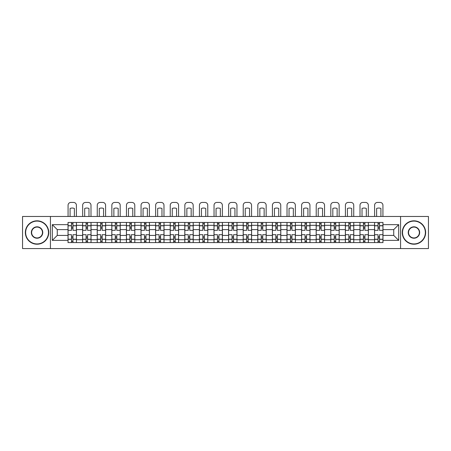 <?xml version="1.0" encoding="UTF-8"?>
<svg xmlns="http://www.w3.org/2000/svg" width="451" height="451" viewBox="0 0 451 451"><rect width="100%" height="100%" fill="white"/><g stroke="black" fill="none" stroke-linecap="round" stroke-linejoin="round"><path stroke-width="0.68" d="M400.567 248.563L428.45 248.563L428.45 216.469L22.55 216.469L22.55 248.563L400.567 248.563L400.567 216.469M82.623 242.576L82.623 225.314L76.444 225.314L76.444 242.576M76.444 225.314L76.444 222.461M82.623 225.314L82.623 222.461M91.04 222.461L91.04 242.576M97.219 242.576L97.219 222.461M105.641 222.461L105.641 242.576M111.814 242.576L111.814 222.461M120.237 222.461L120.237 242.576M126.41 242.576L126.41 222.461M134.832 222.461L134.832 242.576M141.005 242.576L141.005 222.461M149.428 222.461L149.428 242.576M155.606 242.576L155.606 222.461M164.023 222.461L164.023 242.576M170.202 242.576L170.202 222.461M178.624 222.461L178.624 242.576M184.797 242.576L184.797 222.461M193.22 222.461L193.22 242.576M199.393 242.576L199.393 222.461M207.815 222.461L207.815 242.576M213.994 242.576L213.994 222.461M222.411 222.461L222.411 242.576M228.589 242.576L228.589 222.461M237.006 222.461L237.006 242.576M243.185 242.576L243.185 222.461M251.607 222.461L251.607 242.576M257.78 242.576L257.78 222.461M266.203 222.461L266.203 242.576M272.376 242.576L272.376 222.461M280.798 222.461L280.798 242.576M286.977 242.576L286.977 222.461M295.394 222.461L295.394 242.576M301.572 242.576L301.572 222.461M309.995 222.461L309.995 242.576M316.168 242.576L316.168 222.461M324.59 222.461L324.59 242.576M330.763 242.576L330.763 222.461M339.186 222.461L339.186 242.576M345.359 242.576L345.359 222.461M353.781 222.461L353.781 242.576M359.96 242.576L359.96 222.461M368.377 222.461L368.377 242.576M374.555 242.576L374.555 222.461M374.555 235.416L368.377 235.416M359.96 235.416L353.781 235.416M345.359 235.416L339.186 235.416M330.763 235.416L324.59 235.416M316.168 235.416L309.995 235.416M301.572 235.416L295.394 235.416M286.977 235.416L280.798 235.416M272.376 235.416L266.203 235.416M257.78 235.416L251.607 235.416M243.185 235.416L237.006 235.416M228.589 235.416L222.411 235.416M213.994 235.416L207.815 235.416M199.393 235.416L193.22 235.416M184.797 235.416L178.624 235.416M170.202 235.416L164.023 235.416M155.606 235.416L149.428 235.416M141.005 235.416L134.832 235.416M126.41 235.416L120.237 235.416M111.814 235.416L105.641 235.416M97.219 235.416L91.04 235.416M82.623 235.416L76.444 235.416M374.555 229.615L368.377 229.615M359.96 229.615L353.781 229.615M345.359 229.615L339.186 229.615M330.763 229.615L324.59 229.615M316.168 229.615L309.995 229.615M301.572 229.615L295.394 229.615M286.977 229.615L280.798 229.615M272.376 229.615L266.203 229.615M257.78 229.615L251.607 229.615M243.185 229.615L237.006 229.615M228.589 229.615L222.411 229.615M213.994 229.615L207.815 229.615M199.393 229.615L193.22 229.615M184.797 229.615L178.624 229.615M170.202 229.615L164.023 229.615M155.606 229.615L149.428 229.615M141.005 229.615L134.832 229.615M126.41 229.615L120.237 229.615M111.814 229.615L105.641 229.615M97.219 229.615L91.04 229.615M82.623 229.615L76.444 229.615M57.266 235.416L68.022 235.416L68.022 229.615L57.266 229.615L57.266 235.416L52.305 240.377L52.305 224.66L68.022 224.66L68.022 229.615M382.978 229.615L382.978 235.416L393.734 235.416L393.734 229.615L382.978 229.615L382.978 222.461L68.022 222.461L68.022 224.66M382.978 224.66L398.695 224.66L398.695 240.377L382.978 240.377L382.978 235.416M68.022 235.416L68.022 242.576L382.978 242.576L382.978 240.377M68.022 240.377L52.305 240.377M50.433 248.563L50.433 216.469M72.983 241.172L71.483 241.172M71.483 223.865L72.983 223.865M87.579 241.172L86.085 241.172M86.085 223.865L87.579 223.865M102.174 241.172L100.68 241.172M100.68 223.865L102.174 223.865M116.775 241.172L115.276 241.172M115.276 223.865L116.775 223.865M131.371 241.172L129.871 241.172M129.871 223.865L131.371 223.865M145.966 241.172L144.472 241.172M144.472 223.865L145.966 223.865M160.562 241.172L159.068 241.172M159.068 223.865L160.562 223.865M175.163 241.172L173.663 241.172M173.663 223.865L175.163 223.865M189.758 241.172L188.259 241.172M188.259 223.865L189.758 223.865M204.354 241.172L202.854 241.172M202.854 223.865L204.354 223.865M218.949 241.172L217.455 241.172M217.455 223.865L218.949 223.865M233.545 241.172L232.051 241.172M232.051 223.865L233.545 223.865M248.146 241.172L246.646 241.172M246.646 223.865L248.146 223.865M262.741 241.172L261.242 241.172M261.242 223.865L262.741 223.865M277.337 241.172L275.837 241.172M275.837 223.865L277.337 223.865M291.932 241.172L290.438 241.172M290.438 223.865L291.932 223.865M306.528 241.172L305.034 241.172M305.034 223.865L306.528 223.865M321.129 241.172L319.629 241.172M319.629 223.865L321.129 223.865M335.724 241.172L334.225 241.172M334.225 223.865L335.724 223.865M350.32 241.172L348.826 241.172M348.826 223.865L350.32 223.865M364.915 241.172L363.421 241.172M363.421 223.865L364.915 223.865M379.517 241.172L378.017 241.172M378.017 223.865L379.517 223.865M52.305 224.66L57.266 229.615M393.734 235.416L398.695 240.377M393.734 229.615L398.695 224.66M76.399 242.576L76.399 230.32L72.983 230.32L72.983 222.461M71.483 222.461L71.483 230.32L68.073 230.32L68.073 222.461M76.399 230.32L76.399 222.461M68.073 242.576L68.073 234.717L71.483 234.717L71.483 242.576M72.983 242.576L72.983 234.717L76.399 234.717M71.483 228.262L72.983 228.262M68.073 234.717L68.073 230.32M72.983 236.775L71.483 236.775M72.983 241.358L71.483 241.358M71.483 237.993L72.983 237.993M72.983 227.045L71.483 227.045M71.483 223.673L72.983 223.673M76.399 216.469L76.399 205.244A2.807 2.807 0 0 0 73.592 202.437L70.88 202.437A2.807 2.807 0 0 0 68.073 205.244L68.073 216.469M70.085 216.469L70.085 208.463A5.801 5.801 0 0 1 74.387 208.463L74.387 216.469M90.995 242.576L90.995 230.32L87.579 230.32L87.579 222.461M86.085 222.461L86.085 230.32L82.668 230.32L82.668 222.461M90.995 230.32L90.995 222.461M82.668 242.576L82.668 234.717L86.085 234.717L86.085 242.576M87.579 242.576L87.579 234.717L90.995 234.717M86.085 228.262L87.579 228.262M82.668 234.717L82.668 230.32M87.579 236.775L86.085 236.775M87.579 241.358L86.085 241.358M86.085 237.993L87.579 237.993M87.579 227.045L86.085 227.045M86.085 223.673L87.579 223.673M90.995 216.469L90.995 205.244A2.807 2.807 0 0 0 88.187 202.437L85.476 202.437A2.807 2.807 0 0 0 82.668 205.244L82.668 216.469M84.681 216.469L84.681 208.463A5.801 5.801 0 0 1 88.982 208.463L88.982 216.469M105.59 242.576L105.59 230.32L102.174 230.32L102.174 222.461M100.68 222.461L100.68 230.32L97.264 230.32L97.264 222.461M105.59 230.32L105.59 222.461M97.264 242.576L97.264 234.717L100.68 234.717L100.68 242.576M102.174 242.576L102.174 234.717L105.59 234.717M100.68 228.262L102.174 228.262M97.264 234.717L97.264 230.32M102.174 236.775L100.68 236.775M102.174 241.358L100.68 241.358M100.68 237.993L102.174 237.993M102.174 227.045L100.68 227.045M100.68 223.673L102.174 223.673M105.59 216.469L105.59 205.244A2.807 2.807 0 0 0 102.783 202.437L100.071 202.437A2.807 2.807 0 0 0 97.264 205.244L97.264 216.469M99.276 216.469L99.276 208.463A5.801 5.801 0 0 1 103.578 208.463L103.578 216.469M120.191 242.576L120.191 230.32L116.775 230.32L116.775 222.461M115.276 222.461L115.276 230.32L111.859 230.32L111.859 222.461M120.191 230.32L120.191 222.461M111.859 242.576L111.859 234.717L115.276 234.717L115.276 242.576M116.775 242.576L116.775 234.717L120.191 234.717M115.276 228.262L116.775 228.262M111.859 234.717L111.859 230.32M116.775 236.775L115.276 236.775M116.775 241.358L115.276 241.358M115.276 237.993L116.775 237.993M116.775 227.045L115.276 227.045M115.276 223.673L116.775 223.673M120.191 216.469L120.191 205.244A2.807 2.807 0 0 0 117.384 202.437L114.667 202.437A2.807 2.807 0 0 0 111.859 205.244L111.859 216.469M113.872 216.469L113.872 208.463A5.801 5.801 0 0 1 118.179 208.463L118.179 216.469M134.787 242.576L134.787 230.32L131.371 230.32L131.371 222.461M129.871 222.461L129.871 230.32L126.46 230.32L126.46 222.461M134.787 230.32L134.787 222.461M126.46 242.576L126.46 234.717L129.871 234.717L129.871 242.576M131.371 242.576L131.371 234.717L134.787 234.717M129.871 228.262L131.371 228.262M126.46 234.717L126.46 230.32M131.371 236.775L129.871 236.775M131.371 241.358L129.871 241.358M129.871 237.993L131.371 237.993M131.371 227.045L129.871 227.045M129.871 223.673L131.371 223.673M134.787 216.469L134.787 205.244A2.807 2.807 0 0 0 131.98 202.437L129.262 202.437A2.807 2.807 0 0 0 126.46 205.244L126.46 216.469M128.467 216.469L128.467 208.463A5.801 5.801 0 0 1 132.774 208.463L132.774 216.469M149.382 242.576L149.382 230.32L145.966 230.32L145.966 222.461M144.472 222.461L144.472 230.32L141.056 230.32L141.056 222.461M149.382 230.32L149.382 222.461M141.056 242.576L141.056 234.717L144.472 234.717L144.472 242.576M145.966 242.576L145.966 234.717L149.382 234.717M144.472 228.262L145.966 228.262M141.056 234.717L141.056 230.32M145.966 236.775L144.472 236.775M145.966 241.358L144.472 241.358M144.472 237.993L145.966 237.993M145.966 227.045L144.472 227.045M144.472 223.673L145.966 223.673M149.382 216.469L149.382 205.244A2.807 2.807 0 0 0 146.575 202.437L143.863 202.437A2.807 2.807 0 0 0 141.056 205.244L141.056 216.469M143.068 216.469L143.068 208.463A5.801 5.801 0 0 1 147.37 208.463L147.37 216.469M37.055 243.935A11.416 11.416 0 0 0 48.471 232.519A11.416 11.416 0 0 0 37.055 221.103A11.416 11.416 0 0 0 25.639 232.519A11.416 11.416 0 0 0 37.055 243.935M37.055 220.821A11.698 11.698 0 0 1 48.747 232.519A11.698 11.698 0 0 1 37.055 244.216A11.698 11.698 0 0 1 25.357 232.519A11.698 11.698 0 0 1 37.055 220.821M37.055 238.224A5.705 5.705 0 0 1 31.345 232.519A5.705 5.705 0 0 1 37.055 226.808A5.705 5.705 0 0 1 42.76 232.519A5.705 5.705 0 0 1 37.055 238.224M37.055 227.09A5.429 5.429 0 0 0 31.626 232.519A5.429 5.429 0 0 0 37.055 237.942A5.429 5.429 0 0 0 42.479 232.519A5.429 5.429 0 0 0 37.055 227.09M413.945 243.935A11.416 11.416 0 0 0 425.361 232.519A11.416 11.416 0 0 0 413.945 221.103A11.416 11.416 0 0 0 402.529 232.519A11.416 11.416 0 0 0 413.945 243.935M413.945 220.821A11.698 11.698 0 0 1 425.643 232.519A11.698 11.698 0 0 1 413.945 244.216A11.698 11.698 0 0 1 402.253 232.519A11.698 11.698 0 0 1 413.945 220.821M413.945 238.224A5.705 5.705 0 0 1 408.24 232.519A5.705 5.705 0 0 1 413.945 226.808A5.705 5.705 0 0 1 419.655 232.519A5.705 5.705 0 0 1 413.945 238.224M413.945 227.09A5.429 5.429 0 0 0 408.521 232.519A5.429 5.429 0 0 0 413.945 237.942A5.429 5.429 0 0 0 419.374 232.519A5.429 5.429 0 0 0 413.945 227.09M163.978 242.576L163.978 230.32L160.562 230.32L160.562 222.461M159.068 222.461L159.068 230.32L155.651 230.32L155.651 222.461M163.978 230.32L163.978 222.461M155.651 242.576L155.651 234.717L159.068 234.717L159.068 242.576M160.562 242.576L160.562 234.717L163.978 234.717M159.068 228.262L160.562 228.262M155.651 234.717L155.651 230.32M160.562 236.775L159.068 236.775M160.562 241.358L159.068 241.358M159.068 237.993L160.562 237.993M160.562 227.045L159.068 227.045M159.068 223.673L160.562 223.673M163.978 216.469L163.978 205.244A2.807 2.807 0 0 0 161.17 202.437L158.459 202.437A2.807 2.807 0 0 0 155.651 205.244L155.651 216.469M157.664 216.469L157.664 208.463A5.801 5.801 0 0 1 161.965 208.463L161.965 216.469M178.573 242.576L178.573 230.32L175.163 230.32L175.163 222.461M173.663 222.461L173.663 230.32L170.247 230.32L170.247 222.461M178.573 230.32L178.573 222.461M170.247 242.576L170.247 234.717L173.663 234.717L173.663 242.576M175.163 242.576L175.163 234.717L178.573 234.717M173.663 228.262L175.163 228.262M170.247 234.717L170.247 230.32M175.163 236.775L173.663 236.775M175.163 241.358L173.663 241.358M173.663 237.993L175.163 237.993M175.163 227.045L173.663 227.045M173.663 223.673L175.163 223.673M178.573 216.469L178.573 205.244A2.807 2.807 0 0 0 175.766 202.437L173.054 202.437A2.807 2.807 0 0 0 170.247 205.244L170.247 216.469M172.259 216.469L172.259 208.463A5.801 5.801 0 0 1 176.566 208.463L176.566 216.469M193.175 242.576L193.175 230.32L189.758 230.32L189.758 222.461M188.259 222.461L188.259 230.32L184.842 230.32L184.842 222.461M193.175 230.32L193.175 222.461M184.842 242.576L184.842 234.717L188.259 234.717L188.259 242.576M189.758 242.576L189.758 234.717L193.175 234.717M188.259 228.262L189.758 228.262M184.842 234.717L184.842 230.32M189.758 236.775L188.259 236.775M189.758 241.358L188.259 241.358M188.259 237.993L189.758 237.993M189.758 227.045L188.259 227.045M188.259 223.673L189.758 223.673M193.175 216.469L193.175 205.244A2.807 2.807 0 0 0 190.367 202.437L187.65 202.437A2.807 2.807 0 0 0 184.842 205.244L184.842 216.469M186.855 216.469L186.855 208.463A5.801 5.801 0 0 1 191.162 208.463L191.162 216.469M207.77 242.576L207.77 230.32L204.354 230.32L204.354 222.461M202.854 222.461L202.854 230.32L199.443 230.32L199.443 222.461M207.77 230.32L207.77 222.461M199.443 242.576L199.443 234.717L202.854 234.717L202.854 242.576M204.354 242.576L204.354 234.717L207.77 234.717M202.854 228.262L204.354 228.262M199.443 234.717L199.443 230.32M204.354 236.775L202.854 236.775M204.354 241.358L202.854 241.358M202.854 237.993L204.354 237.993M204.354 227.045L202.854 227.045M202.854 223.673L204.354 223.673M207.77 216.469L207.77 205.244A2.807 2.807 0 0 0 204.963 202.437L202.251 202.437A2.807 2.807 0 0 0 199.443 205.244L199.443 216.469M201.45 216.469L201.45 208.463A5.801 5.801 0 0 1 205.757 208.463L205.757 216.469M222.366 242.576L222.366 230.32L218.949 230.32L218.949 222.461M217.455 222.461L217.455 230.32L214.039 230.32L214.039 222.461M222.366 230.32L222.366 222.461M214.039 242.576L214.039 234.717L217.455 234.717L217.455 242.576M218.949 242.576L218.949 234.717L222.366 234.717M217.455 228.262L218.949 228.262M214.039 234.717L214.039 230.32M218.949 236.775L217.455 236.775M218.949 241.358L217.455 241.358M217.455 237.993L218.949 237.993M218.949 227.045L217.455 227.045M217.455 223.673L218.949 223.673M222.366 216.469L222.366 205.244A2.807 2.807 0 0 0 219.558 202.437L216.846 202.437A2.807 2.807 0 0 0 214.039 205.244L214.039 216.469M216.052 216.469L216.052 208.463A5.801 5.801 0 0 1 220.353 208.463L220.353 216.469M236.961 242.576L236.961 230.32L233.545 230.32L233.545 222.461M232.051 222.461L232.051 230.32L228.634 230.32L228.634 222.461M236.961 230.32L236.961 222.461M228.634 242.576L228.634 234.717L232.051 234.717L232.051 242.576M233.545 242.576L233.545 234.717L236.961 234.717M232.051 228.262L233.545 228.262M228.634 234.717L228.634 230.32M233.545 236.775L232.051 236.775M233.545 241.358L232.051 241.358M232.051 237.993L233.545 237.993M233.545 227.045L232.051 227.045M232.051 223.673L233.545 223.673M236.961 216.469L236.961 205.244A2.807 2.807 0 0 0 234.154 202.437L231.442 202.437A2.807 2.807 0 0 0 228.634 205.244L228.634 216.469M230.647 216.469L230.647 208.463A5.801 5.801 0 0 1 234.948 208.463L234.948 216.469M251.557 242.576L251.557 230.32L248.146 230.32L248.146 222.461M246.646 222.461L246.646 230.32L243.23 230.32L243.23 222.461M251.557 230.32L251.557 222.461M243.23 242.576L243.23 234.717L246.646 234.717L246.646 242.576M248.146 242.576L248.146 234.717L251.557 234.717M246.646 228.262L248.146 228.262M243.23 234.717L243.23 230.32M248.146 236.775L246.646 236.775M248.146 241.358L246.646 241.358M246.646 237.993L248.146 237.993M248.146 227.045L246.646 227.045M246.646 223.673L248.146 223.673M251.557 216.469L251.557 205.244A2.807 2.807 0 0 0 248.749 202.437L246.037 202.437A2.807 2.807 0 0 0 243.23 205.244L243.23 216.469M245.243 216.469L245.243 208.463A5.801 5.801 0 0 1 249.55 208.463L249.55 216.469M266.158 242.576L266.158 230.32L262.741 230.32L262.741 222.461M261.242 222.461L261.242 230.32L257.825 230.32L257.825 222.461M266.158 230.32L266.158 222.461M257.825 242.576L257.825 234.717L261.242 234.717L261.242 242.576M262.741 242.576L262.741 234.717L266.158 234.717M261.242 228.262L262.741 228.262M257.825 234.717L257.825 230.32M262.741 236.775L261.242 236.775M262.741 241.358L261.242 241.358M261.242 237.993L262.741 237.993M262.741 227.045L261.242 227.045M261.242 223.673L262.741 223.673M266.158 216.469L266.158 205.244A2.807 2.807 0 0 0 263.35 202.437L260.633 202.437A2.807 2.807 0 0 0 257.825 205.244L257.825 216.469M259.838 216.469L259.838 208.463A5.801 5.801 0 0 1 264.145 208.463L264.145 216.469M280.753 242.576L280.753 230.32L277.337 230.32L277.337 222.461M275.837 222.461L275.837 230.32L272.427 230.32L272.427 222.461M280.753 230.32L280.753 222.461M272.427 242.576L272.427 234.717L275.837 234.717L275.837 242.576M277.337 242.576L277.337 234.717L280.753 234.717M275.837 228.262L277.337 228.262M272.427 234.717L272.427 230.32M277.337 236.775L275.837 236.775M277.337 241.358L275.837 241.358M275.837 237.993L277.337 237.993M277.337 227.045L275.837 227.045M275.837 223.673L277.337 223.673M280.753 216.469L280.753 205.244A2.807 2.807 0 0 0 277.946 202.437L275.234 202.437A2.807 2.807 0 0 0 272.427 205.244L272.427 216.469M274.433 216.469L274.433 208.463A5.801 5.801 0 0 1 278.741 208.463L278.741 216.469M295.349 242.576L295.349 230.32L291.932 230.32L291.932 222.461M290.438 222.461L290.438 230.32L287.022 230.32L287.022 222.461M295.349 230.32L295.349 222.461M287.022 242.576L287.022 234.717L290.438 234.717L290.438 242.576M291.932 242.576L291.932 234.717L295.349 234.717M290.438 228.262L291.932 228.262M287.022 234.717L287.022 230.32M291.932 236.775L290.438 236.775M291.932 241.358L290.438 241.358M290.438 237.993L291.932 237.993M291.932 227.045L290.438 227.045M290.438 223.673L291.932 223.673M295.349 216.469L295.349 205.244A2.807 2.807 0 0 0 292.541 202.437L289.83 202.437A2.807 2.807 0 0 0 287.022 205.244L287.022 216.469M289.035 216.469L289.035 208.463A5.801 5.801 0 0 1 293.336 208.463L293.336 216.469M309.944 242.576L309.944 230.32L306.528 230.32L306.528 222.461M305.034 222.461L305.034 230.32L301.618 230.32L301.618 222.461M309.944 230.32L309.944 222.461M301.618 242.576L301.618 234.717L305.034 234.717L305.034 242.576M306.528 242.576L306.528 234.717L309.944 234.717M305.034 228.262L306.528 228.262M301.618 234.717L301.618 230.32M306.528 236.775L305.034 236.775M306.528 241.358L305.034 241.358M305.034 237.993L306.528 237.993M306.528 227.045L305.034 227.045M305.034 223.673L306.528 223.673M309.944 216.469L309.944 205.244A2.807 2.807 0 0 0 307.137 202.437L304.425 202.437A2.807 2.807 0 0 0 301.618 205.244L301.618 216.469M303.63 216.469L303.63 208.463A5.801 5.801 0 0 1 307.932 208.463L307.932 216.469M324.54 242.576L324.54 230.32L321.129 230.32L321.129 222.461M319.629 222.461L319.629 230.32L316.213 230.32L316.213 222.461M324.54 230.32L324.54 222.461M316.213 242.576L316.213 234.717L319.629 234.717L319.629 242.576M321.129 242.576L321.129 234.717L324.54 234.717M319.629 228.262L321.129 228.262M316.213 234.717L316.213 230.32M321.129 236.775L319.629 236.775M321.129 241.358L319.629 241.358M319.629 237.993L321.129 237.993M321.129 227.045L319.629 227.045M319.629 223.673L321.129 223.673M324.54 216.469L324.54 205.244A2.807 2.807 0 0 0 321.738 202.437L319.02 202.437A2.807 2.807 0 0 0 316.213 205.244L316.213 216.469M318.226 216.469L318.226 208.463A5.801 5.801 0 0 1 322.533 208.463L322.533 216.469M339.141 242.576L339.141 230.32L335.724 230.32L335.724 222.461M334.225 222.461L334.225 230.32L330.808 230.32L330.808 222.461M339.141 230.32L339.141 222.461M330.808 242.576L330.808 234.717L334.225 234.717L334.225 242.576M335.724 242.576L335.724 234.717L339.141 234.717M334.225 228.262L335.724 228.262M330.808 234.717L330.808 230.32M335.724 236.775L334.225 236.775M335.724 241.358L334.225 241.358M334.225 237.993L335.724 237.993M335.724 227.045L334.225 227.045M334.225 223.673L335.724 223.673M339.141 216.469L339.141 205.244A2.807 2.807 0 0 0 336.333 202.437L333.616 202.437A2.807 2.807 0 0 0 330.808 205.244L330.808 216.469M332.821 216.469L332.821 208.463A5.801 5.801 0 0 1 337.128 208.463L337.128 216.469M353.736 242.576L353.736 230.32L350.32 230.32L350.32 222.461M348.826 222.461L348.826 230.32L345.41 230.32L345.41 222.461M353.736 230.32L353.736 222.461M345.41 242.576L345.41 234.717L348.826 234.717L348.826 242.576M350.32 242.576L350.32 234.717L353.736 234.717M348.826 228.262L350.32 228.262M345.41 234.717L345.41 230.32M350.32 236.775L348.826 236.775M350.32 241.358L348.826 241.358M348.826 237.993L350.32 237.993M350.32 227.045L348.826 227.045M348.826 223.673L350.32 223.673M353.736 216.469L353.736 205.244A2.807 2.807 0 0 0 350.929 202.437L348.217 202.437A2.807 2.807 0 0 0 345.41 205.244L345.41 216.469M347.422 216.469L347.422 208.463A5.801 5.801 0 0 1 351.724 208.463L351.724 216.469M368.332 242.576L368.332 230.32L364.915 230.32L364.915 222.461M363.421 222.461L363.421 230.32L360.005 230.32L360.005 222.461M368.332 230.32L368.332 222.461M360.005 242.576L360.005 234.717L363.421 234.717L363.421 242.576M364.915 242.576L364.915 234.717L368.332 234.717M363.421 228.262L364.915 228.262M360.005 234.717L360.005 230.32M364.915 236.775L363.421 236.775M364.915 241.358L363.421 241.358M363.421 237.993L364.915 237.993M364.915 227.045L363.421 227.045M363.421 223.673L364.915 223.673M368.332 216.469L368.332 205.244A2.807 2.807 0 0 0 365.524 202.437L362.813 202.437A2.807 2.807 0 0 0 360.005 205.244L360.005 216.469M362.018 216.469L362.018 208.463A5.801 5.801 0 0 1 366.319 208.463L366.319 216.469M382.927 242.576L382.927 230.32L379.517 230.32L379.517 222.461M378.017 222.461L378.017 230.32L374.601 230.32L374.601 222.461M382.927 230.32L382.927 222.461M374.601 242.576L374.601 234.717L378.017 234.717L378.017 242.576M379.517 242.576L379.517 234.717L382.927 234.717M378.017 228.262L379.517 228.262M374.601 234.717L374.601 230.32M379.517 236.775L378.017 236.775M379.517 241.358L378.017 241.358M378.017 237.993L379.517 237.993M379.517 227.045L378.017 227.045M378.017 223.673L379.517 223.673M382.927 216.469L382.927 205.244A2.807 2.807 0 0 0 380.12 202.437L377.408 202.437A2.807 2.807 0 0 0 374.601 205.244L374.601 216.469M376.613 216.469L376.613 208.463A5.801 5.801 0 0 1 380.915 208.463L380.915 216.469M359.96 225.314L353.781 225.314M345.359 225.314L339.186 225.314M330.763 225.314L324.59 225.314M316.168 225.314L309.995 225.314M301.572 225.314L295.394 225.314M286.977 225.314L280.798 225.314M272.376 225.314L266.203 225.314M257.78 225.314L251.607 225.314M243.185 225.314L237.006 225.314M228.589 225.314L222.411 225.314M213.994 225.314L207.815 225.314M199.393 225.314L193.22 225.314M184.797 225.314L178.624 225.314M170.202 225.314L164.023 225.314M155.606 225.314L149.428 225.314M141.005 225.314L134.832 225.314M126.41 225.314L120.237 225.314M111.814 225.314L105.641 225.314M97.219 225.314L91.04 225.314M374.555 225.314L368.377 225.314M359.96 239.723L353.781 239.723M345.359 239.723L339.186 239.723M330.763 239.723L324.59 239.723M316.168 239.723L309.995 239.723M301.572 239.723L295.394 239.723M286.977 239.723L280.798 239.723M272.376 239.723L266.203 239.723M257.78 239.723L251.607 239.723M243.185 239.723L237.006 239.723M228.589 239.723L222.411 239.723M213.994 239.723L207.815 239.723M199.393 239.723L193.22 239.723M184.797 239.723L178.624 239.723M170.202 239.723L164.023 239.723M155.606 239.723L149.428 239.723M141.005 239.723L134.832 239.723M126.41 239.723L120.237 239.723M111.814 239.723L105.641 239.723M97.219 239.723L91.04 239.723M82.623 239.723L76.444 239.723M374.555 239.723L368.377 239.723M76.399 225.686L72.983 225.686M71.483 225.686L68.073 225.686M71.483 225.81L68.073 225.81M71.483 239.222L68.073 239.222M71.483 239.346L68.073 239.346M76.399 239.346L72.983 239.346M76.399 225.81L72.983 225.81M76.399 239.222L72.983 239.222M90.995 225.686L87.579 225.686M86.085 225.686L82.668 225.686M86.085 225.81L82.668 225.81M86.085 239.222L82.668 239.222M86.085 239.346L82.668 239.346M90.995 239.346L87.579 239.346M90.995 225.81L87.579 225.81M90.995 239.222L87.579 239.222M105.59 225.686L102.174 225.686M100.68 225.686L97.264 225.686M100.68 225.81L97.264 225.81M100.68 239.222L97.264 239.222M100.68 239.346L97.264 239.346M105.59 239.346L102.174 239.346M105.59 225.81L102.174 225.81M105.59 239.222L102.174 239.222M120.191 225.686L116.775 225.686M115.276 225.686L111.859 225.686M115.276 225.81L111.859 225.81M115.276 239.222L111.859 239.222M115.276 239.346L111.859 239.346M120.191 239.346L116.775 239.346M120.191 225.81L116.775 225.81M120.191 239.222L116.775 239.222M134.787 225.686L131.371 225.686M129.871 225.686L126.46 225.686M129.871 225.81L126.46 225.81M129.871 239.222L126.46 239.222M129.871 239.346L126.46 239.346M134.787 239.346L131.371 239.346M134.787 225.81L131.371 225.81M134.787 239.222L131.371 239.222M149.382 225.686L145.966 225.686M144.472 225.686L141.056 225.686M144.472 225.81L141.056 225.81M144.472 239.222L141.056 239.222M144.472 239.346L141.056 239.346M149.382 239.346L145.966 239.346M149.382 225.81L145.966 225.81M149.382 239.222L145.966 239.222M163.978 225.686L160.562 225.686M159.068 225.686L155.651 225.686M159.068 225.81L155.651 225.81M159.068 239.222L155.651 239.222M159.068 239.346L155.651 239.346M163.978 239.346L160.562 239.346M163.978 225.81L160.562 225.81M163.978 239.222L160.562 239.222M178.573 225.686L175.163 225.686M173.663 225.686L170.247 225.686M173.663 225.81L170.247 225.81M173.663 239.222L170.247 239.222M173.663 239.346L170.247 239.346M178.573 239.346L175.163 239.346M178.573 225.81L175.163 225.81M178.573 239.222L175.163 239.222M193.175 225.686L189.758 225.686M188.259 225.686L184.842 225.686M188.259 225.81L184.842 225.81M188.259 239.222L184.842 239.222M188.259 239.346L184.842 239.346M193.175 239.346L189.758 239.346M193.175 225.81L189.758 225.81M193.175 239.222L189.758 239.222M207.77 225.686L204.354 225.686M202.854 225.686L199.443 225.686M202.854 225.81L199.443 225.81M202.854 239.222L199.443 239.222M202.854 239.346L199.443 239.346M207.77 239.346L204.354 239.346M207.77 225.81L204.354 225.81M207.77 239.222L204.354 239.222M222.366 225.686L218.949 225.686M217.455 225.686L214.039 225.686M217.455 225.81L214.039 225.81M217.455 239.222L214.039 239.222M217.455 239.346L214.039 239.346M222.366 239.346L218.949 239.346M222.366 225.81L218.949 225.81M222.366 239.222L218.949 239.222M236.961 225.686L233.545 225.686M232.051 225.686L228.634 225.686M232.051 225.81L228.634 225.81M232.051 239.222L228.634 239.222M232.051 239.346L228.634 239.346M236.961 239.346L233.545 239.346M236.961 225.81L233.545 225.81M236.961 239.222L233.545 239.222M251.557 225.686L248.146 225.686M246.646 225.686L243.23 225.686M246.646 225.81L243.23 225.81M246.646 239.222L243.23 239.222M246.646 239.346L243.23 239.346M251.557 239.346L248.146 239.346M251.557 225.81L248.146 225.81M251.557 239.222L248.146 239.222M266.158 225.686L262.741 225.686M261.242 225.686L257.825 225.686M261.242 225.81L257.825 225.81M261.242 239.222L257.825 239.222M261.242 239.346L257.825 239.346M266.158 239.346L262.741 239.346M266.158 225.81L262.741 225.81M266.158 239.222L262.741 239.222M280.753 225.686L277.337 225.686M275.837 225.686L272.427 225.686M275.837 225.81L272.427 225.81M275.837 239.222L272.427 239.222M275.837 239.346L272.427 239.346M280.753 239.346L277.337 239.346M280.753 225.81L277.337 225.81M280.753 239.222L277.337 239.222M295.349 225.686L291.932 225.686M290.438 225.686L287.022 225.686M290.438 225.81L287.022 225.81M290.438 239.222L287.022 239.222M290.438 239.346L287.022 239.346M295.349 239.346L291.932 239.346M295.349 225.81L291.932 225.81M295.349 239.222L291.932 239.222M309.944 225.686L306.528 225.686M305.034 225.686L301.618 225.686M305.034 225.81L301.618 225.81M305.034 239.222L301.618 239.222M305.034 239.346L301.618 239.346M309.944 239.346L306.528 239.346M309.944 225.81L306.528 225.81M309.944 239.222L306.528 239.222M324.54 225.686L321.129 225.686M319.629 225.686L316.213 225.686M319.629 225.81L316.213 225.81M319.629 239.222L316.213 239.222M319.629 239.346L316.213 239.346M324.54 239.346L321.129 239.346M324.54 225.81L321.129 225.81M324.54 239.222L321.129 239.222M339.141 225.686L335.724 225.686M334.225 225.686L330.808 225.686M334.225 225.81L330.808 225.81M334.225 239.222L330.808 239.222M334.225 239.346L330.808 239.346M339.141 239.346L335.724 239.346M339.141 225.81L335.724 225.81M339.141 239.222L335.724 239.222M353.736 225.686L350.32 225.686M348.826 225.686L345.41 225.686M348.826 225.81L345.41 225.81M348.826 239.222L345.41 239.222M348.826 239.346L345.41 239.346M353.736 239.346L350.32 239.346M353.736 225.81L350.32 225.81M353.736 239.222L350.32 239.222M368.332 225.686L364.915 225.686M363.421 225.686L360.005 225.686M363.421 225.81L360.005 225.81M363.421 239.222L360.005 239.222M363.421 239.346L360.005 239.346M368.332 239.346L364.915 239.346M368.332 225.81L364.915 225.81M368.332 239.222L364.915 239.222M382.927 225.686L379.517 225.686M378.017 225.686L374.601 225.686M378.017 225.81L374.601 225.81M378.017 239.222L374.601 239.222M378.017 239.346L374.601 239.346M382.927 239.346L379.517 239.346M382.927 225.81L379.517 225.81M382.927 239.222L379.517 239.222"/></g></svg>
